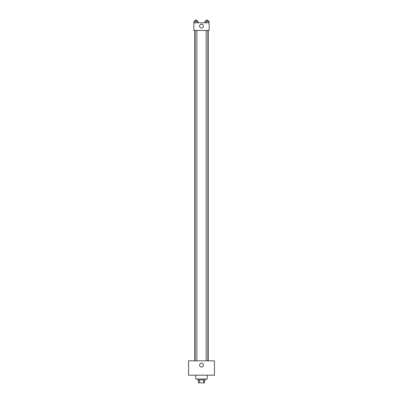 <?xml version="1.0" encoding="UTF-8"?>
<svg xmlns="http://www.w3.org/2000/svg" width="403" height="403" viewBox="0 0 403 403"><rect width="100%" height="100%" fill="white"/><g stroke="black" fill="none" stroke-linecap="round" stroke-linejoin="round"><path stroke-width="0.6" d="M203.515 379.979L203.515 382.85L198.387 382.85L198.387 379.979M203.515 382.85L204.613 382.85L204.613 379.979L204.613 382.85M205.329 379.022L205.329 379.979L197.672 379.979L197.672 379.022M199.485 379.979L199.485 382.85M195.752 375.188L195.752 379.022L207.248 379.022L207.248 375.188M214.426 375.188L188.574 375.188L188.574 360.826L214.426 360.826L214.426 375.188M201.5 363.219A1.914 1.914 0 0 1 203.157 366.09A1.914 1.914 0 0 1 199.843 366.09A1.914 1.914 0 0 1 201.5 363.219M208.205 30.447L208.205 360.826M206.114 360.826L206.114 30.447M196.886 30.447L196.886 360.826M209.162 30.447L193.838 30.447L193.838 22.785L209.162 22.785L209.162 30.447M203.414 26.135A1.914 1.914 0 0 1 200.543 27.792A1.914 1.914 0 0 1 200.543 24.477A1.914 1.914 0 0 1 203.414 26.135M208.915 22.785L208.915 21.107L205.041 21.107L205.041 22.785M207.943 21.107L207.943 22.785M206.009 21.107L206.009 22.785M206.114 21.107L206.114 20.15L207.837 20.15L207.837 21.107M197.959 22.785L197.959 21.107L194.085 21.107L194.085 22.785M196.991 21.107L196.991 22.785M195.057 21.107L195.057 22.785M195.163 21.107L195.163 20.15L196.886 20.15L196.886 21.107M194.795 30.447L194.795 360.826M207.837 360.826L207.837 30.447M195.163 30.447L195.163 360.826"/></g></svg>
